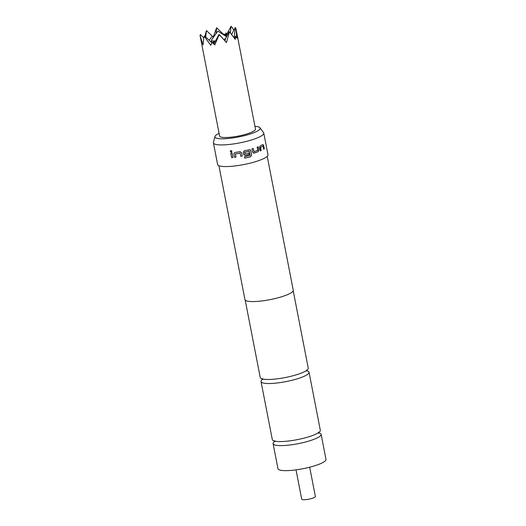 <?xml version="1.0" encoding="UTF-8"?>
<svg xmlns="http://www.w3.org/2000/svg" width="526" height="526" viewBox="0 0 526 526"><rect width="100%" height="100%" fill="white"/><g stroke="black" fill="none" stroke-linecap="round" stroke-linejoin="round"><path stroke-width="0.79" d="M230.25 151.376L230.605 150.528L231.933 151.192L231.591 152.034L230.25 151.376L230.592 150.541M245.188 300.076L260.238 377.497A24.459 4.806 -11 0 0 293.376 375.656A24.459 4.806 -11 0 0 308.256 368.167L293.206 290.746M261.027 381.56L272.31 439.598A24.459 4.806 -11 0 0 274.092 440.939A24.459 4.806 -11 0 0 305.448 437.757A24.459 4.806 -11 0 0 320.327 430.268L309.045 372.224A24.459 4.806 169 0 1 294.165 379.713A24.459 4.806 169 0 1 261.027 381.56A24.459 4.806 169 0 1 262.717 379.239M226.528 36.715L217.817 31.093L211.498 40.068A8.081 1.591 -11 0 0 211.399 40.41A8.081 1.591 -11 0 0 213.898 41.061M214.207 41.061A8.081 1.591 -11 0 0 215.496 41.002M234.175 37.885L235.247 27.595L235.872 28.194L255.478 129.074A18.272 3.59 169 0 1 244.36 134.669A18.272 3.59 169 0 1 219.605 136.043L200.018 35.281L200.393 34.584L203.772 37.819M213.175 37.201L216.633 27.766L223.8 34.624M225.029 34.92L226.016 33.007L226.969 33.947M230.362 32.895L231.045 26.3L232.236 27.437L233.768 30.363M235.872 28.194L236.924 38.227L235.661 35.992L235.234 39.365L229.849 32.257L229.066 33.164L226.463 42.573L220.197 35.558L218.921 35.209L214.799 44.888L212.182 42.336L210.748 45.302L204.509 36.669L203.878 37.215L203.036 44.953L200.235 36.09L200.393 34.584M212.82 42.948L214.003 40.87L215.055 41.83M213.365 37.418L212.287 36.149L209.151 40.246M296.02 469.869L301.714 499.167A6.956 1.368 -11 0 0 311.142 498.641A6.956 1.368 -11 0 0 315.376 496.511L309.683 467.213M219.079 133.341A23.032 4.524 -11 0 0 214.95 136.517A23.032 4.524 -11 0 0 216.613 138.213A23.032 4.524 -11 0 0 243.374 135.925A23.032 4.524 -11 0 0 259.969 127.765A23.032 4.524 -11 0 0 258.47 126.904A23.032 4.524 -11 0 0 254.952 126.365M259.969 127.765L263.572 132.631A25.656 5.043 169 0 1 263.776 133.078A25.656 5.043 169 0 1 243.946 141.987A25.656 5.043 169 0 1 215.285 144.269A25.656 5.043 169 0 1 213.411 142.862A25.656 5.043 169 0 1 213.431 142.382L214.95 136.517M218.928 165.716L244.952 299.596A24.597 4.833 -11 0 0 246.747 300.944A24.597 4.833 -11 0 0 274.23 298.755A24.597 4.833 -11 0 0 293.245 290.214L267.221 156.327M260.219 150.923L259.574 147.609L260.173 145.906L262.855 144.532L263.677 145.505L264.322 148.819L263.717 149.2L263.046 146.004L260.567 147.273L261.133 150.521L260.219 150.923M258.102 146.734L258.746 150.048L258.029 151.744L254.051 153.125L252.618 152.152L251.974 148.838L253.236 148.457L253.946 151.652L257.707 150.383L257.155 147.135L258.2 146.734L258.845 150.048L258.128 151.751L253.466 153.105M244.458 156.728L250.1 155.295L249.186 151.107L244.583 152.31L245.011 153.993L249.002 153.046L249.278 154.466L245.248 155.42L243.65 154.381L243.262 152.395L244.347 150.778L250.001 149.654L250.751 150.587L251.625 155.085L250.632 156.748L244.735 158.148L244.458 156.728M249.298 151.179L244.656 152.192M244.636 152.172L245.011 153.993M243.919 154.907L243.65 154.381M234.563 157.3L233.919 153.986L234.201 152.902L234.977 152.481L240.014 151.659L241.625 152.724L242.269 156.038L240.816 156.314L240.099 153.112L235.444 153.875L235.97 157.11L234.563 157.3L233.919 153.986M241.618 152.698L242.269 156.038L240.823 156.288L240.099 153.086L235.365 153.986M231.631 157.649L230.73 153.007L232.091 152.856L232.992 157.498L231.631 157.649L230.782 152.974M213.411 142.862L217.619 164.513A25.656 5.043 -11 0 0 219.493 165.914A25.656 5.043 -11 0 0 248.154 163.632A25.656 5.043 -11 0 0 267.984 154.723L263.776 133.078M318.526 432.773A24.459 4.806 169 0 1 319.328 432.977A24.459 4.806 169 0 1 321.116 434.318A24.459 4.806 169 0 1 306.237 441.807A24.459 4.806 169 0 1 274.881 444.989A24.459 4.806 169 0 1 273.099 443.648A24.459 4.806 169 0 1 274.92 441.248M321.116 434.318L325.982 459.349A24.459 4.806 169 0 1 311.103 466.838A24.459 4.806 169 0 1 277.965 468.686L273.099 443.648M306.605 370.712A24.459 4.806 169 0 1 309.045 372.224M226.68 36.432L224.109 34.052L223.662 34.861M232.222 35.288L231.762 34.69M224.97 40.864L225.72 38.234L229.224 31.659L229.849 32.257M200.235 36.09L200.018 35.281M225.746 35.584L226.016 33.007M231.045 26.3L225.983 35.801M235.247 27.595L231.736 34.177M213.694 43.803L214.003 40.87M205.738 36.984L206.416 30.528L204.962 36.241M204.509 36.669L204.588 35.88L211.899 42.876M204.588 35.88L203.878 37.215M235.661 35.992L234.445 38.267M229.066 33.164L229.224 31.659M216.015 33.651L216.633 27.766M206.416 30.528L212.287 36.149M218.921 35.209L219.007 34.42L220.197 35.558M219.007 34.42L213.898 44M223.681 39.411A8.081 1.591 -11 0 0 225.588 38.694M233.038 157.465L231.683 157.609M231.571 152.04L230.303 151.343M233.958 153.954L234.221 152.882M236.003 157.077L234.596 157.267M249.968 149.647L250.692 150.574L251.566 155.071L250.632 156.748M250.58 156.728L244.715 158.122M248.956 153.027L249.232 154.447L245.248 155.42M245.228 155.4L243.637 154.361M253.986 153.112L253.433 153.099M253.164 148.444L253.874 151.639M263.046 146.004L260.455 147.28L261.021 150.521L260.114 150.923M262.73 144.545L263.552 145.511L264.197 148.832L263.592 149.206M306.573 370.988L306.632 370.002M318.184 433.003L318.789 433.26L318.565 432.122M274.631 440.663L275.065 441.557M262.428 378.595L262.855 379.483M211.873 42.849L211.399 40.41"/></g></svg>
